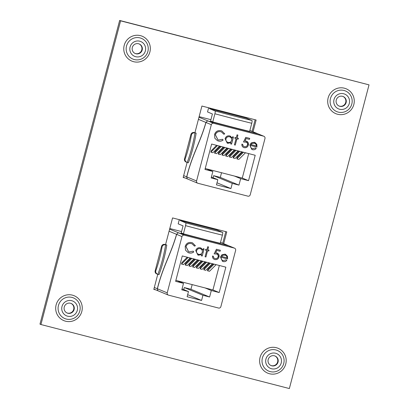 <?xml version="1.0" encoding="UTF-8"?>
<svg xmlns="http://www.w3.org/2000/svg" width="409" height="409" viewBox="0 0 409 409"><rect width="100%" height="100%" fill="white"/><g stroke="black" fill="none" stroke-linecap="round" stroke-linejoin="round"><path stroke-width="0.61" d="M278.054 362.083A5.179 5.097 -67.5 0 1 271.131 365.595A5.179 5.097 -67.5 0 1 268.181 359.537A5.179 5.097 -67.5 0 1 275.099 356.024A5.179 5.097 -67.5 0 1 278.054 362.083M270.927 365.503A5.179 5.097 112.5 0 0 277.629 361.909A5.179 5.097 112.5 0 0 274.884 355.942M74.121 309.526A5.179 5.097 -67.5 0 1 67.199 313.038A5.179 5.097 -67.5 0 1 64.249 306.985A5.179 5.097 -67.5 0 1 71.166 303.473A5.179 5.097 -67.5 0 1 74.121 309.526M66.994 312.946A5.179 5.097 112.5 0 0 73.697 309.352A5.179 5.097 112.5 0 0 70.951 303.391M346.126 102.587A5.179 5.097 -67.5 0 1 339.209 106.095A5.179 5.097 -67.5 0 1 336.254 100.041A5.179 5.097 -67.5 0 1 343.177 96.529A5.179 5.097 -67.5 0 1 346.126 102.587M339 106.003A5.179 5.097 112.5 0 0 345.707 102.414A5.179 5.097 112.5 0 0 342.962 96.447M281.218 362.972A8.016 7.889 -67.5 0 1 271.545 368.749A8.016 7.889 -67.5 0 1 265.937 359.03A8.016 7.889 -67.5 0 1 275.61 353.253A8.016 7.889 -67.5 0 1 281.218 362.972M77.286 310.416A8.016 7.889 -67.5 0 1 67.613 316.198A8.016 7.889 -67.5 0 1 62.004 306.479A8.016 7.889 -67.5 0 1 71.677 300.697A8.016 7.889 -67.5 0 1 77.286 310.416M349.296 103.477A8.016 7.889 -67.5 0 1 339.623 109.254A8.016 7.889 -67.5 0 1 334.015 99.535A8.016 7.889 -67.5 0 1 343.688 93.758A8.016 7.889 -67.5 0 1 349.296 103.477M142.194 50.031A5.179 5.097 -67.5 0 1 135.277 53.543A5.179 5.097 -67.5 0 1 132.322 47.49A5.179 5.097 -67.5 0 1 139.244 43.978A5.179 5.097 -67.5 0 1 142.194 50.031M135.067 53.451A5.179 5.097 112.5 0 0 141.775 49.857A5.179 5.097 112.5 0 0 139.029 43.896M145.364 50.92A8.016 7.889 -67.5 0 1 135.691 56.703A8.016 7.889 -67.5 0 1 130.082 46.984A8.016 7.889 -67.5 0 1 139.755 41.202A8.016 7.889 -67.5 0 1 145.364 50.92M154.847 289.495L153.85 289.24M225.799 231.642L222.747 243.273M184.198 177.613L183.201 177.358M255.15 119.76L252.097 131.391M119.643 20.45L39.975 324.138L40.931 324.531L120.599 20.844L119.643 20.45L369.025 84.862L289.357 388.55L40.931 324.531M223.697 243.672L226.785 231.898L172.562 217.925L165.558 244.608M157.762 274.337L153.815 289.378L155.803 289.894M253.053 131.785L256.141 120.016L201.913 106.038L194.914 132.726M187.112 162.455L183.166 177.496L185.154 178.007M369.025 84.862L120.599 20.844M246.53 117.536L246.366 118.165L251.954 120.476C252.215 120.686 252.148 121.616 251.76 123.273L249.623 131.412A46.478 1.135 -165.3 0 1 212.762 121.913L210.574 121.008L212.414 113.973L207.532 111.948L208.631 107.772M199.132 116.647L210.916 119.684M258.488 134.04A1.912 1.881 112.5 0 0 258.202 133.937L208.201 121.054A1.912 1.881 112.5 0 0 207.389 121.028L207.465 121.064A1.912 1.881 -67.5 0 1 208.283 121.09L258.284 133.973A1.912 1.881 -67.5 0 1 258.529 134.055L263.887 136.279A1.912 1.881 112.5 0 0 263.641 136.192L258.284 133.973M263.887 136.279A1.912 1.881 112.5 0 1 264.981 138.513L250.221 194.781A1.912 1.881 112.5 0 1 247.91 196.162L197.91 183.273A1.912 1.881 112.5 0 1 196.571 180.952L211.33 124.689L205.998 122.48C199.832 143.61 192.486 154.101 186.755 176.887L196.571 180.952M195.318 132.828L196.131 133.165A29.944 5.251 104.5 0 1 188.36 162.777L186.049 162.025A2.679 2.638 -67.5 0 1 184.52 158.891L190.931 134.464A2.679 2.638 -67.5 0 1 194.163 132.531L195.318 132.828M183.661 175.604L186.678 176.852C192.45 153.917 199.96 142.951 205.921 122.449L198.421 119.341M208.283 121.09L213.641 123.308L263.641 136.192M246.172 141.079C248.043 141.744 248.774 143.073 248.37 145.062C247.655 147.163 246.233 148.022 244.096 147.649C242.45 147.076 241.709 145.906 241.872 144.126L242.742 144.351C242.721 145.538 243.278 146.304 244.408 146.657C245.947 146.908 246.98 146.289 247.511 144.801C247.747 143.365 247.159 142.444 245.753 142.041L243.493 141.995L245.768 137.352L249.725 138.375L249.464 139.377L246.177 138.533L244.986 140.972L246.642 141.233M246.601 141.217L248.289 145.031C247.578 147.133 246.152 147.992 244.015 147.613L243.662 147.506M244.066 146.54L244.408 146.657M246.162 142.174L243.411 141.964M232.573 136.77L233.437 136.989L231.56 144.147L230.691 143.927L231.019 142.685L227.24 143.13L225.078 138.636C225.901 136.437 227.46 135.527 229.751 135.906L232.225 138.094L232.573 136.77M212.854 171.468L204.975 169.438L211.632 144.05L255.201 155.277L248.539 180.666L240.661 178.631L238.958 185.119L232.286 183.401L230.932 188.569L216.468 184.848L217.823 179.674L211.151 177.956L212.854 171.468L206.591 168.871L234.398 176.039L240.661 178.631M213.641 123.308A1.912 1.881 112.5 0 0 211.33 124.689M221.07 130.722L221.893 130.992L224.745 133.855L223.83 134.249L221.453 131.943L220.753 131.713C218.115 131.228 216.325 132.245 215.39 134.766L217.925 139.781L218.636 140.016L222.516 139.27L223.12 140.047C221.688 141.146 220.108 141.468 218.38 141.018L217.476 140.722L214.848 138.283L214.536 134.474C215.676 131.376 217.854 130.123 221.07 130.722M236.284 137.726L237.041 134.837L237.91 135.062L237.154 137.951L238.391 138.268L238.161 139.147L236.923 138.83L235.272 145.108L234.408 144.883L236.054 138.605L234.817 138.283L235.047 137.409L236.284 137.726M252.532 148.748L255.523 147.91L256.187 148.518C255.139 149.643 253.882 150.021 252.409 149.653L251.811 149.459L249.827 145.057L251.264 142.874L254.372 142.25L256.847 144.392L256.959 147.076L250.645 145.446C250.354 147.097 250.983 148.201 252.532 148.748L252.102 148.605M221.53 172.721L220.308 177.388L213.631 175.671L213.094 177.716M251.76 123.273A46.478 1.135 -165.3 0 1 214.899 113.774L212.762 121.913M214.899 113.774C215.287 112.122 215.354 111.192 215.093 110.982A43.799 1.069 14.7 0 0 251.954 120.476M209.669 108.042L209.505 108.666L215.093 110.982M246.366 118.165L209.505 108.666M217.823 179.674L211.397 177.01M230.932 188.569L217.005 182.803M232.286 183.401L213.631 175.671M238.958 185.119L220.308 177.388M216.617 145.338L211.254 150.711L210.865 152.189L212.91 152.715L219.531 146.085M220.328 146.289L214.96 151.667L214.572 153.145L216.617 153.672L223.237 147.041M224.035 147.245L218.667 152.623L218.283 154.101L220.323 154.628L226.944 147.997M227.741 148.201L222.378 153.579L221.99 155.057L224.035 155.584L230.65 148.953M242.573 152.025L237.21 157.399L236.821 158.881L238.866 159.408L245.482 152.772M238.866 151.069L233.503 156.442L233.115 157.925L235.155 158.452L241.775 151.821M235.16 150.113L229.792 155.492L229.403 156.969L231.448 157.496L238.069 150.865M231.453 149.157L226.085 154.536L225.696 156.013L227.741 156.54L234.362 149.909M248.698 153.6L242.276 178.068L234.398 176.039M206.591 168.871L205.216 168.518M242.276 178.068L248.539 180.666M232.317 149.382L225.696 156.013M236.024 150.338L229.403 156.969M239.73 151.294L233.115 157.925M243.442 152.245L236.821 158.881M228.611 148.426L221.99 155.057M224.899 147.47L218.283 154.101M221.192 146.514L214.572 153.145M217.486 145.558L210.865 152.189M194.163 132.531L196.131 133.165M184.52 158.891L185.078 159.127C184.904 160.691 185.614 161.811 187.21 162.48A29.944 5.251 104.5 0 0 194.975 132.869C193.258 132.68 192.092 133.288 191.484 134.694L190.931 134.464M221.857 130.977L224.745 133.855M224.664 133.82L223.805 134.193M221.412 131.928L220.753 131.713M220.671 131.678C218.038 131.197 216.249 132.209 215.308 134.73L215.39 134.766M215.308 134.73L217.885 139.766M222.481 139.295L223.12 140.047M223.043 140.016C221.612 141.11 220.032 141.437 218.299 140.987L218.38 141.018M218.299 140.987L217.435 140.701M233.355 136.969L231.56 144.147M231.479 144.116L230.696 143.912M227.777 143.308L231.019 142.685M227.701 143.273L227.199 143.114M230.282 136.079L232.225 138.094M229.919 136.913L229.449 136.754C227.695 136.458 226.499 137.153 225.86 138.835C225.594 140.614 226.295 141.805 227.961 142.404M225.86 138.835L225.942 138.871C225.671 140.645 226.371 141.836 228.038 142.439L227.593 142.286M228.038 142.439C229.812 142.751 231.008 142.061 231.627 140.364C231.934 138.564 231.233 137.373 229.531 136.79C227.777 136.488 226.581 137.184 225.942 138.871M229.878 136.897L229.449 136.754M237.828 135.042L237.154 137.951M238.309 138.247L238.161 139.147M238.079 139.111L236.923 138.83M236.842 138.794L235.272 145.108M235.195 145.072L234.408 144.873M234.817 138.273L236.054 138.605M249.643 138.354L249.464 139.377M249.383 139.346L246.177 138.533M246.1 138.498L244.986 140.972M244.015 147.613L243.626 147.485M242.66 144.316C242.644 145.502 243.202 146.274 244.331 146.621M246.121 142.158L245.671 142.01M255.502 147.93L256.187 148.518M256.106 148.487C255.058 149.612 253.8 149.991 252.327 149.622L252.409 149.653M252.327 149.622L251.77 149.443M254.894 142.419L256.847 144.392M256.765 144.362L256.959 147.076M256.883 147.041L250.645 145.446M250.569 145.415C250.277 147.066 250.901 148.165 252.45 148.718M254.546 143.257L252.113 143.314L250.891 144.561L256.325 145.972C256.3 144.505 255.584 143.564 254.188 143.145L252.195 143.344L250.968 144.592M254.107 143.109L254.505 143.242M186.678 176.852L187.179 178.661M207.235 121.13L205.921 122.449M187.169 178.697L186.755 176.887M205.998 122.48L207.251 121.064M197.665 183.191L187.833 179.116A1.912 1.881 -67.5 0 1 187.353 178.83L187.276 178.794A1.912 1.881 112.5 0 0 187.792 179.101M217.179 229.423L217.015 230.047L222.603 232.363C222.859 232.573 222.798 233.503 222.404 235.155L220.272 243.299A46.478 1.135 -165.3 0 1 183.411 233.8L181.218 232.89L183.063 225.86L178.181 223.835L179.28 219.659M169.776 228.529L181.565 231.571M229.137 245.921A1.912 1.881 112.5 0 0 228.851 245.824L178.851 232.941A1.912 1.881 112.5 0 0 178.033 232.915L178.114 232.946A1.912 1.881 -67.5 0 1 178.932 232.972L228.928 245.855A1.912 1.881 -67.5 0 1 229.178 245.942L234.536 248.161A1.912 1.881 112.5 0 0 234.285 248.079L228.928 245.855M234.536 248.161A1.912 1.881 112.5 0 1 235.625 250.4L220.865 306.663A1.912 1.881 112.5 0 1 218.554 308.043L168.559 295.16A1.912 1.881 112.5 0 1 167.22 292.839L181.979 236.576L176.647 234.362C170.481 255.492 163.135 265.988 157.404 288.769L167.22 292.839M165.967 244.71L166.78 245.047A29.944 5.251 104.5 0 1 159.009 274.659L156.698 273.912A2.679 2.638 -67.5 0 1 155.169 270.778L161.575 246.346A2.679 2.638 -67.5 0 1 164.812 244.413L165.967 244.71M154.311 287.486L157.322 288.739C163.094 265.799 170.609 254.838 176.57 234.331L169.07 231.223M178.932 232.972L184.29 235.195L234.285 248.079M216.816 252.961C218.687 253.626 219.423 254.955 219.014 256.949C218.304 259.045 216.882 259.909 214.745 259.531C213.099 258.963 212.358 257.788 212.522 256.008L213.391 256.233C213.37 257.419 213.927 258.191 215.057 258.539C216.596 258.79 217.629 258.171 218.161 256.688C218.391 255.247 217.803 254.326 216.397 253.928L214.137 253.882L216.412 249.239L220.374 250.257L220.114 251.264L216.826 250.415L215.63 252.859L217.291 253.115M217.251 253.099L218.938 256.913C218.227 259.015 216.801 259.873 214.664 259.5L214.311 259.388M214.715 258.422L215.057 258.539M216.811 254.055L214.06 253.846M203.217 248.652L204.086 248.876L202.21 256.034L201.34 255.809L201.668 254.572L197.884 255.011L195.722 250.523C196.55 248.319 198.104 247.409 200.395 247.793L202.869 249.976L203.217 248.652M183.503 283.35L175.619 281.32L182.281 255.937L225.85 267.164L219.188 292.547L211.31 290.518L209.607 297.006L202.936 295.283L201.576 300.457L187.118 296.729L188.472 291.561L181.8 289.838L183.503 283.35L177.235 280.753L205.047 287.921L211.31 290.518M184.29 235.195A1.912 1.881 112.5 0 0 181.979 236.576M191.719 242.603L192.542 242.88L195.395 245.737L194.479 246.131L192.097 243.825L191.402 243.595C188.764 243.11 186.974 244.127 186.034 246.647L188.575 251.663L189.285 251.898L193.16 251.157L193.769 251.934C192.337 253.028 190.758 253.35 189.03 252.905L188.12 252.604L185.497 250.165L185.185 246.356C186.325 243.258 188.503 242.01 191.719 242.603M206.934 249.608L207.69 246.719L208.559 246.944L207.798 249.833L209.035 250.15L208.805 251.029L207.567 250.712L205.921 256.99L205.057 256.765L206.703 250.487L205.466 250.17L205.696 249.291L206.934 249.608M223.176 260.63L226.172 259.797L226.831 260.405C225.788 261.53 224.526 261.908 223.053 261.54L222.46 261.341L220.471 256.939L221.913 254.761L225.022 254.137L227.491 256.279L227.608 258.958L221.295 257.333C221.003 258.984 221.632 260.083 223.176 260.63L222.752 260.487M192.179 284.608L190.952 289.275L184.28 287.553L183.743 289.598M222.404 235.155A46.478 1.135 -165.3 0 1 185.548 225.656L183.411 233.8M185.548 225.656C185.937 224.004 186.003 223.074 185.742 222.864A43.799 1.069 14.7 0 0 222.603 232.363M180.318 219.924L180.154 220.548L185.742 222.864M217.015 230.047L180.154 220.548M188.472 291.561L182.046 288.897M201.576 300.457L187.654 294.684M202.936 295.283L184.28 287.553M209.607 297.006L190.952 289.275M187.266 257.22L181.903 262.593L181.514 264.076L183.559 264.603L190.175 257.972M190.972 258.176L185.609 263.549L185.221 265.032L187.266 265.559L193.886 258.923M194.684 259.132L189.316 264.505L188.927 265.983L190.972 266.515L197.593 259.879M198.391 260.088L193.022 265.461L192.639 266.939L194.679 267.466L201.3 260.835M213.222 263.907L207.854 269.286L207.47 270.763L209.51 271.29L216.131 264.659M209.515 262.951L204.147 268.33L203.759 269.807L205.804 270.334L212.424 263.703M205.804 261.995L200.441 267.374L200.052 268.851L202.097 269.378L208.718 262.747M202.097 261.044L196.734 266.417L196.346 267.895L198.391 268.422L205.006 261.791M219.342 265.487L212.925 289.95L205.047 287.921M177.235 280.753L175.865 280.4M212.925 289.95L219.188 292.547M202.961 261.264L196.346 267.895M206.673 262.22L200.052 268.851M210.379 263.176L203.759 269.807M214.086 264.132L207.47 270.763M199.255 260.308L192.639 266.939M195.548 259.352L188.927 265.983M191.841 258.396L185.221 265.032M188.13 257.445L181.514 264.076M164.812 244.413L166.78 245.047M155.169 270.778L155.727 271.009C155.553 272.573 156.264 273.693 157.859 274.362A29.944 5.251 104.5 0 0 165.625 244.751C163.902 244.562 162.741 245.17 162.133 246.576L161.575 246.346M192.501 242.859L195.395 245.737M195.313 245.707L194.454 246.075M192.061 243.81L191.402 243.595M191.32 243.565C188.682 243.079 186.898 244.096 185.957 246.617L186.034 246.647M185.957 246.617L188.534 251.647M193.125 251.177L193.769 251.934M193.687 251.898C192.261 252.997 190.681 253.319 188.948 252.869L189.03 252.905M188.948 252.869L188.084 252.588M204.004 248.856L202.21 256.034M202.128 255.998L201.346 255.799M198.426 255.19L201.668 254.572M198.345 255.16L197.849 254.996M200.931 247.966L202.869 249.976M200.568 248.8L200.098 248.641C198.345 248.34 197.148 249.035 196.509 250.722C196.243 252.496 196.939 253.687 198.61 254.291M196.509 250.722L196.586 250.753C196.32 252.532 197.02 253.718 198.687 254.321L198.242 254.168M198.687 254.321C200.461 254.638 201.657 253.948 202.276 252.246C202.583 250.451 201.882 249.26 200.18 248.672C198.421 248.375 197.225 249.066 196.586 250.753M200.528 248.779L200.098 248.641M208.472 246.924L207.798 249.833M208.953 250.129L208.805 251.029M208.728 250.998L207.567 250.712M207.491 250.681L205.921 256.99M205.845 256.954L205.057 256.755M205.466 250.16L206.703 250.487M220.293 250.236L220.114 251.264M220.032 251.228L216.826 250.415M216.75 250.385L215.63 252.859M214.664 259.5L214.27 259.372M213.309 256.198C213.288 257.389 213.846 258.156 214.981 258.508M216.77 254.04L216.32 253.892M226.146 259.817L226.831 260.405M226.755 260.369C225.707 261.494 224.449 261.872 222.977 261.504L223.053 261.54M222.977 261.504L222.419 261.325M225.543 254.306L227.491 256.279M227.414 256.244L227.608 258.958M227.527 258.928L221.295 257.333M221.218 257.297C220.921 258.948 221.55 260.047 223.099 260.599M225.195 255.144L222.762 255.196L221.535 256.443L226.975 257.859C226.944 256.392 226.233 255.446 224.832 255.027L222.839 255.231L221.617 256.479M224.756 254.996L225.154 255.124M157.322 288.739L157.823 290.543M177.884 233.012L176.57 234.331M157.813 290.584L157.404 288.769M176.647 234.362L177.895 232.951M168.314 295.078L158.482 291.004A1.912 1.881 -67.5 0 1 158.002 290.712L157.925 290.681A1.912 1.881 112.5 0 0 158.441 290.983M262.379 358.033A11.201 11.023 112.5 0 0 270.216 371.617A11.201 11.023 112.5 0 0 283.734 363.54A11.201 11.023 112.5 0 0 275.901 349.956A11.201 11.023 112.5 0 0 262.379 358.033M269.49 373.744A13.466 13.257 112.5 0 0 285.743 364.03A13.466 13.257 112.5 0 0 276.32 347.696A13.466 13.257 112.5 0 0 260.063 357.415A13.466 13.257 112.5 0 0 269.49 373.744M58.446 305.482A11.201 11.023 112.5 0 0 66.284 319.061A11.201 11.023 112.5 0 0 79.801 310.983A11.201 11.023 112.5 0 0 71.969 297.404A11.201 11.023 112.5 0 0 58.446 305.482M65.558 321.193A13.466 13.257 112.5 0 0 81.81 311.479A13.466 13.257 112.5 0 0 72.388 295.145A13.466 13.257 112.5 0 0 56.13 304.858A13.466 13.257 112.5 0 0 65.558 321.193M330.457 98.538A11.201 11.023 112.5 0 0 338.294 112.122A11.201 11.023 112.5 0 0 351.812 104.039A11.201 11.023 112.5 0 0 343.979 90.461A11.201 11.023 112.5 0 0 330.457 98.538M337.563 114.249A13.466 13.257 112.5 0 0 353.821 104.535A13.466 13.257 112.5 0 0 344.398 88.201A13.466 13.257 112.5 0 0 328.141 97.92A13.466 13.257 112.5 0 0 337.563 114.249M126.524 45.987A11.201 11.023 112.5 0 0 134.362 59.566A11.201 11.023 112.5 0 0 147.879 51.488A11.201 11.023 112.5 0 0 140.047 37.909A11.201 11.023 112.5 0 0 126.524 45.987M133.631 61.698A13.466 13.257 112.5 0 0 149.888 51.984A13.466 13.257 112.5 0 0 140.466 35.649A13.466 13.257 112.5 0 0 124.208 45.363A13.466 13.257 112.5 0 0 133.631 61.698M198.978 117.23L208.201 121.054M258.202 133.937L249.863 130.486M185.078 159.127A27.265 4.78 -75.5 0 0 191.484 134.694M169.623 229.117L178.851 232.941M228.851 245.824L220.512 242.368M155.727 271.009A27.265 4.78 -75.5 0 0 162.133 246.576M183.242 177.215L187.751 179.086M249.868 130.466L258.447 134.024M153.886 289.102L158.401 290.968M220.517 242.353L229.096 245.906"/></g></svg>
